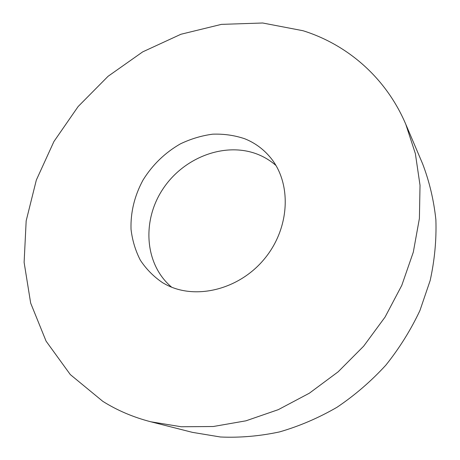 <?xml version="1.0" encoding="UTF-8"?>
<svg xmlns="http://www.w3.org/2000/svg" width="460" height="460" viewBox="0 0 460 460"><rect width="100%" height="100%" fill="white"/><g stroke="black" fill="none" stroke-linecap="round" stroke-linejoin="round"><path stroke-width="0.69" d="M303.025 30.728C347.15 44.534 385.848 77.389 405.777 124.252L415.368 153.617L420.026 185.294L419.399 218.448L413.31 252.149L401.793 285.361L385.083 317.049L363.647 346.184L338.134 371.824L309.379 393.185L278.317 409.647L245.945 420.819L213.279 426.512L181.263 426.759L150.776 421.774C133.325 417.266 117.34 410.458 102.821 401.35L70.317 374.589L46.086 341.153L30.665 303.094L24.115 262.384L26.174 220.829L36.334 180.061L53.918 141.536L78.125 106.553L108.06 76.302L142.703 51.871L180.924 34.258L221.415 24.374L262.683 23L303.025 30.728M405.777 124.252L422.602 163.771C429.364 181.424 433.791 200.094 435.884 219.782C436.546 239.838 434.642 260.078 430.169 280.508L419.94 310.506C410.797 329.964 399.429 348.191 385.825 365.188C371.111 381.236 354.838 395.261 337.007 407.272C318.527 417.962 299.379 426.173 279.559 431.905C259.624 436.16 239.93 437.857 220.472 437L192.401 432.354L150.776 421.774M171.655 287.184C144.561 264.483 141.72 220.846 162.828 189.14C183.678 157.257 225.434 141.289 258.112 154.48C264.673 157.148 270.624 160.81 275.965 165.473M165.91 284.55L162.662 282.739C153.703 276.673 146.263 269.157 140.34 260.193C135.418 250.596 132.313 240.292 131.025 229.27C130.508 212.204 134.515 195.793 143.048 180.021C152.542 164.766 164.99 152.714 180.395 143.871C190.837 138.874 201.612 135.642 212.715 134.176C223.807 133.785 234.462 135.303 244.68 138.736C254.702 142.744 263.206 148.919 270.198 157.274C291.784 182.85 290.254 227.51 264.747 258.503C239.436 289.656 195.615 300.357 165.91 284.55"/></g></svg>
